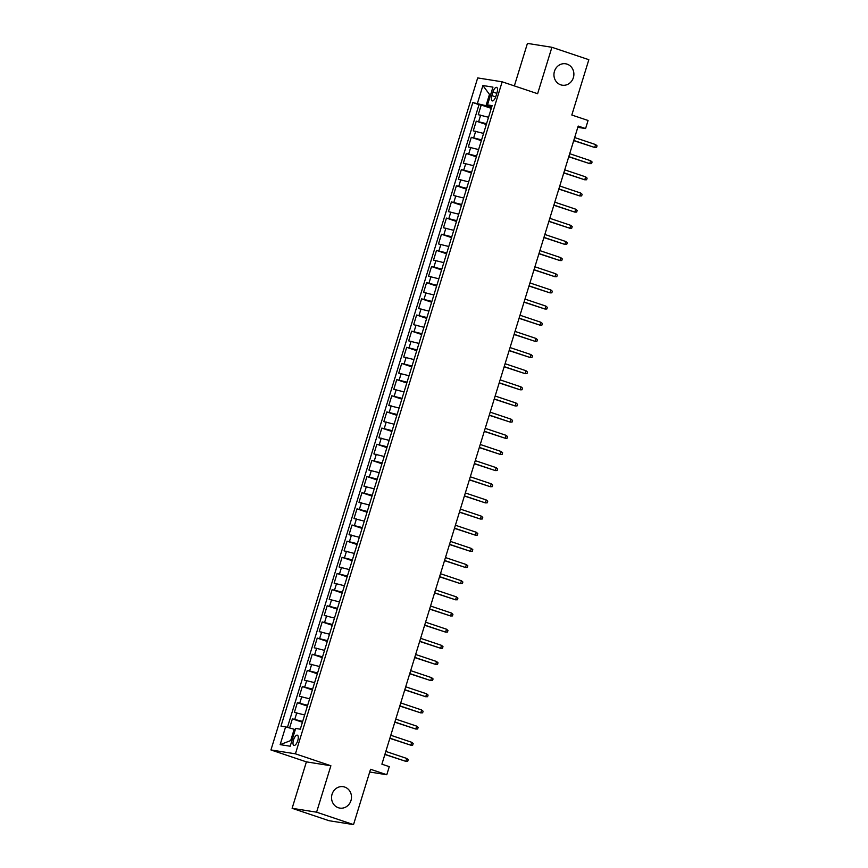 <?xml version="1.0" encoding="UTF-8"?>
<svg xmlns="http://www.w3.org/2000/svg" width="868" height="868" viewBox="0 0 868 868"><rect width="100%" height="100%" fill="white"/><g stroke="black" fill="none" stroke-linecap="round" stroke-linejoin="round"><path stroke-width="1.3" d="M344.694 787.059A10.839 9.949 -81 0 1 351.193 799.764A10.839 9.949 -81 0 1 339.822 808.097A10.839 9.949 -81 0 1 338.336 807.728A10.839 9.949 -81 0 1 331.847 795.023A10.839 9.949 -81 0 1 343.218 786.69A10.839 9.949 -81 0 1 344.694 787.059M567.097 64.145A10.839 9.949 -81 0 1 573.585 76.861A10.839 9.949 -81 0 1 562.214 85.194A10.839 9.949 -81 0 1 560.728 84.825A10.839 9.949 -81 0 1 554.24 72.109A10.839 9.949 -81 0 1 565.61 63.787A10.839 9.949 -81 0 1 567.097 64.145M297.746 740.643A5.414 2.116 -71.4 0 0 297.355 735.174A5.414 2.116 -71.4 0 0 293.514 739.97A5.414 2.116 -71.4 0 0 293.905 745.449A5.414 2.116 -71.4 0 0 297.746 740.643M292.115 808.303L329.048 820.716L353.526 824.6L316.592 812.188L330.882 765.75L295.424 753.825L270.946 749.952L306.404 761.865L292.115 808.303L316.592 812.188M295.424 753.825L502.16 81.809L477.682 77.925L270.946 749.952M502.16 81.809L537.617 93.722L551.907 47.284L527.429 43.4L514.355 85.91M551.907 47.284L588.84 59.697L571.817 115.021L588.07 120.478L585.585 128.562L578.196 126.077L381.898 764.176L389.276 766.65L386.792 774.733L370.549 769.276L353.526 824.6M488.554 117.267L478.246 114.695L481.23 105.006L491.277 108.381M486.557 123.723L476.261 121.162L486.308 124.536M476.261 121.162L473.277 130.851L483.584 133.422M478.615 149.567L468.308 147.007L471.291 137.318L481.339 140.692M473.635 165.723L463.338 163.162L466.322 153.473L476.369 156.848M468.666 181.879L458.369 179.318L461.353 169.618L471.4 173.003M463.696 198.034L453.4 195.474L456.384 185.774L466.431 189.159M458.727 214.19L448.43 211.629L451.414 201.929L461.461 205.304M453.758 230.346L443.461 227.774L446.445 218.085L456.492 221.459M448.789 246.501L438.492 243.93L441.476 234.241L451.523 237.615M443.819 262.657L433.523 260.085L436.506 250.396L446.553 253.771M438.85 278.802L428.553 276.241L431.537 266.552L441.584 269.926M433.881 294.957L423.584 292.397L426.568 282.708L436.615 286.082M428.911 311.113L418.615 308.552L421.598 298.852L431.646 302.238M423.942 327.269L413.645 324.708L416.629 315.008L426.676 318.393M418.973 343.424L408.676 340.864L411.66 331.164L421.707 334.538M414.003 359.58L403.707 357.008L406.691 347.319L416.738 350.694M409.034 375.736L398.738 373.164L401.721 363.475L411.768 366.849M404.065 391.891L393.768 389.32L396.752 379.631L406.799 383.005M399.096 408.047L388.799 405.475L391.783 395.786L401.83 399.161M394.126 424.192L383.83 421.631L386.813 411.942L396.86 415.316M389.157 440.347L378.86 437.787L381.833 428.098L391.891 431.472M384.188 456.503L373.891 453.942L376.864 444.242L386.922 447.628M379.218 472.659L368.922 470.098L371.895 460.398L381.953 463.783M374.249 488.814L363.952 486.243L366.925 476.554L376.983 479.928M369.28 504.97L358.983 502.398L361.956 492.709L372.003 496.084M364.31 521.125L354.003 518.554L356.987 508.865L367.034 512.239M359.341 537.281L349.034 534.71L352.017 525.021L362.064 528.395M354.372 553.426L344.064 550.865L347.048 541.176L357.095 544.551M349.392 569.582L339.095 567.021L342.079 557.332L352.126 560.706M344.422 585.737L334.126 583.177L337.109 573.477L347.157 576.862M339.453 601.893L329.156 599.332L332.14 589.632L342.187 593.018M334.484 618.049L324.187 615.488L327.171 605.788L337.218 609.162M329.514 634.204L319.218 631.633L322.202 621.944L332.249 625.318M324.545 650.36L314.249 647.788L317.232 638.099L327.279 641.474M319.576 666.515L309.279 663.944L312.263 654.255L322.31 657.629M314.607 682.66L304.31 680.1L307.294 670.411L317.341 673.785M309.637 698.816L299.341 696.255L302.324 686.566L312.371 689.941M304.668 714.972L294.371 712.411L297.355 702.711L307.402 706.096M492.916 92.03L491.82 95.588A5.251 2.051 -71.4 0 0 492.199 100.883A5.251 2.051 -71.4 0 0 495.921 96.24L497.017 92.681A5.251 2.051 -71.4 0 0 496.637 87.386A5.251 2.051 -71.4 0 0 492.916 92.03L496.811 93.343M490.604 94.786L489.476 94.395L485.993 105.712L472.81 102.565L280.982 726.125L285.615 726.863L280.147 744.635L290.194 746.22L295.662 728.458L300.295 729.185L492.123 105.636L487.501 104.898L491.765 106.797M477.443 103.303L482.912 85.531L492.959 87.125L487.501 104.898M481.23 105.006L479.017 104.659L287.438 727.373M302.682 721.438L292.386 718.867L289.586 727.981M297.355 702.711L307.652 705.283M302.324 686.566L312.621 689.127M307.294 670.411L317.59 672.971M312.263 654.255L322.56 656.816M317.232 638.099L327.529 640.66M322.202 621.944L332.498 624.504M327.171 605.788L337.468 608.36M332.14 589.632L342.437 592.204M337.109 573.477L347.406 576.048M342.079 557.332L352.375 559.893M347.048 541.176L357.345 543.737M352.017 525.021L362.314 527.581M356.987 508.865L367.283 511.426M361.956 492.709L372.253 495.27M366.925 476.554L377.233 479.125M371.895 460.398L382.202 462.969M376.864 444.242L387.171 446.814M381.833 428.098L392.141 430.658M386.813 411.942L397.11 414.503M391.783 395.786L402.079 398.347M396.752 379.631L407.049 382.191M401.721 363.475L412.018 366.036M406.691 347.319L416.987 349.891M411.66 331.164L421.956 333.735M416.629 315.008L426.926 317.579M421.598 298.852L431.895 301.424M426.568 282.708L436.864 285.268M431.537 266.552L441.834 269.113M436.506 250.396L446.803 252.957M441.476 234.241L451.772 236.801M446.445 218.085L456.742 220.656M451.414 201.929L461.711 204.501M456.384 185.774L466.68 188.345M461.353 169.618L471.649 172.189M466.322 153.473L476.619 156.034M471.291 137.318L481.588 139.878M491.527 107.567L485.993 105.712M369.703 772.021L386.792 774.733M577.817 127.325L585.585 128.562M490.67 94.59L489.476 94.395L482.912 85.531M295.304 729.652L294.165 729.261L290.693 740.578L291.876 740.762M479.017 104.659L472.81 102.565M292.386 718.867L302.433 722.252M285.615 726.863L294.165 729.261M280.147 744.635L290.693 740.578M330.882 765.75L306.404 761.865M573.715 140.649L594.699 147.484L573.77 140.453M595.6 144.576L597.054 145.835L596.555 147.441L594.699 147.484L595.6 144.576L574.67 137.545M568.746 156.804L589.73 163.64L568.8 156.609M590.631 160.732L592.085 161.98L591.585 163.596L589.73 163.64L590.631 160.732L569.701 153.701M563.777 172.96L584.761 179.795L563.831 172.765M585.661 176.888L587.115 178.135L586.616 179.752L584.761 179.795L585.661 176.888L564.732 169.857M558.808 189.105L579.791 195.951L558.862 188.92M580.692 193.043L582.146 194.291L581.647 195.908L579.791 195.951L580.692 193.043L559.762 186.012M553.838 205.26L574.822 212.107L553.892 205.076M575.723 209.199L577.177 210.447L576.678 212.063L574.822 212.107L575.723 209.199L554.793 202.168M548.869 221.416L569.853 228.262L548.923 221.232M570.743 225.354L572.207 226.602L571.708 228.219L569.853 228.262L570.743 225.354L549.824 218.324M543.9 237.572L564.884 244.418L543.954 237.376M565.773 241.51L567.238 242.758L566.739 244.375L564.884 244.418L565.773 241.51L544.854 234.468M538.93 253.727L559.914 260.563L538.985 253.532M560.804 257.655L562.269 258.914L561.77 260.53L559.914 260.563L560.804 257.655L539.885 250.624M533.961 269.883L554.945 276.718L534.015 269.688M555.835 273.811L557.299 275.069L556.8 276.675L554.945 276.718L555.835 273.811L534.916 266.78M528.992 286.039L549.976 292.874L529.046 285.843M550.865 289.966L552.33 291.214L551.831 292.831L549.976 292.874L550.865 289.966L529.947 282.935M524.022 302.194L545.006 309.03L524.077 301.999M545.896 306.122L547.361 307.37L546.862 308.986L545.006 309.03L545.896 306.122L524.977 299.091M519.053 318.339L540.037 325.185L519.107 318.155M540.927 322.278L542.391 323.525L541.892 325.142L540.037 325.185L540.927 322.278L519.997 315.247M514.084 334.495L535.068 341.341L514.138 334.31M535.957 338.433L537.422 339.681L536.923 341.298L535.068 341.341L535.957 338.433L515.028 331.402M509.115 350.65L530.098 357.497L509.169 350.466M530.988 354.589L532.442 355.837L531.954 357.453L530.098 357.497L530.988 354.589L510.058 347.558M504.134 366.806L525.129 373.652L504.199 366.611M526.019 370.744L527.473 371.992L526.985 373.609L525.129 373.652L526.019 370.744L505.089 363.703M499.165 382.962L520.16 389.808L499.23 382.766M521.05 386.9L522.503 388.148L522.015 389.765L520.16 389.808L521.05 386.9L500.12 379.858M494.196 399.117L515.191 405.953L494.261 398.922M516.08 403.045L517.534 404.304L517.046 405.909L515.191 405.953L516.08 403.045L495.151 396.014M489.226 415.273L510.221 422.108L489.292 415.078M511.111 419.201L512.565 420.448L512.077 422.065L510.221 422.108L511.111 419.201L490.181 412.17M484.257 431.429L505.252 438.264L484.322 431.233M506.142 435.356L507.596 436.604L507.096 438.221L505.252 438.264L506.142 435.356L485.212 428.325M479.288 447.584L500.272 454.42L479.353 447.389M501.172 451.512L502.626 452.76L502.127 454.376L500.272 454.42L501.172 451.512L480.243 444.481M474.319 463.729L495.303 470.575L474.384 463.545M496.203 467.668L497.657 468.915L497.158 470.532L495.303 470.575L496.203 467.668L475.273 460.637M469.349 479.885L490.333 486.731L469.414 479.7M491.234 483.823L492.688 485.071L492.189 486.688L490.333 486.731L491.234 483.823L470.304 476.792M464.38 496.04L485.364 502.887L464.445 495.856M486.264 499.979L487.718 501.227L487.219 502.843L485.364 502.887L486.264 499.979L465.335 492.948M459.411 512.196L480.395 519.042L459.476 512.001M481.295 516.135L482.749 517.382L482.25 518.999L480.395 519.042L481.295 516.135L460.365 509.093M454.441 528.352L475.425 535.187L454.506 528.156M476.326 532.279L477.78 533.538L477.281 535.155L475.425 535.187L476.326 532.279L455.396 525.249M449.472 544.507L470.456 551.343L449.526 544.312M471.357 548.435L472.81 549.694L472.311 551.299L470.456 551.343L471.357 548.435L450.427 541.404M444.503 560.663L465.487 567.498L444.557 560.468M466.387 564.591L467.841 565.838L467.342 567.455L465.487 567.498L466.387 564.591L445.458 557.56M439.534 576.819L460.517 583.654L439.588 576.623M461.418 580.746L462.872 581.994L462.373 583.611L460.517 583.654L461.418 580.746L440.488 573.715M434.564 592.963L455.548 599.81L434.618 592.779M456.449 596.902L457.903 598.15L457.403 599.766L455.548 599.81L456.449 596.902L435.519 589.871M429.595 609.119L450.579 615.965L429.649 608.935M451.479 613.058L452.933 614.305L452.434 615.922L450.579 615.965L451.479 613.058L430.55 606.027M424.626 625.275L445.609 632.121L424.68 625.09M446.51 629.213L447.964 630.461L447.465 632.078L445.609 632.121L446.51 629.213L425.58 622.182M419.656 641.43L440.64 648.277L419.711 641.235M441.53 645.369L442.995 646.617L442.496 648.233L440.64 648.277L441.53 645.369L420.611 638.327M414.687 657.586L435.671 664.421L414.741 657.391M436.561 661.514L438.025 662.772L437.526 664.389L435.671 664.421L436.561 661.514L415.642 654.483M409.718 673.742L430.702 680.577L409.772 673.546M431.591 677.669L433.056 678.928L432.557 680.534L430.702 680.577L431.591 677.669L410.673 670.639M404.748 689.897L425.732 696.733L404.803 689.702M426.622 693.825L428.087 695.073L427.588 696.689L425.732 696.733L426.622 693.825L405.703 686.794M399.779 706.053L420.763 712.888L399.833 705.858M421.653 709.981L423.117 711.228L422.618 712.845L420.763 712.888L421.653 709.981L400.734 702.95M394.81 722.198L415.794 729.044L394.864 722.013M416.683 726.136L418.148 727.384L417.649 729.001L415.794 729.044L416.683 726.136L395.754 719.105M389.841 738.353L410.824 745.2L389.895 738.169M411.714 742.292L413.179 743.54L412.68 745.156L410.824 745.2L411.714 742.292L390.784 735.261M384.871 754.509L405.855 761.355L384.925 754.325M406.745 758.448L408.199 759.695L407.71 761.312L405.855 761.355L406.745 758.448L385.815 751.417M478.68 121.542L480.666 115.086M294.794 719.257L296.791 712.791M299.764 703.102L301.76 696.635M304.733 686.946L306.729 680.479M309.702 670.79L311.699 664.324M314.672 654.635L316.668 648.179M319.652 638.479L321.637 632.023M324.621 622.323L326.607 615.868M329.59 606.168L331.576 599.712M334.56 590.023L336.545 583.556M339.529 573.867L341.515 567.401M344.498 557.712L346.484 551.245M349.468 541.556L351.453 535.089M354.437 525.4L356.423 518.945M359.406 509.245L361.392 502.789M364.376 493.089L366.361 486.633M369.345 476.933L371.33 470.478M374.314 460.789L376.3 454.322M379.283 444.633L381.269 438.166M384.253 428.477L386.238 422.011M389.222 412.322L391.208 405.855M394.191 396.166L396.177 389.699M399.161 380.01L401.146 373.555M404.13 363.855L406.115 357.399M409.099 347.699L411.085 341.243M414.069 331.554L416.054 325.088M419.038 315.399L421.034 308.932M424.007 299.243L426.004 292.776M428.976 283.087L430.973 276.621M433.946 266.932L435.942 260.465M438.915 250.776L440.911 244.32M443.884 234.62L445.881 228.165M448.864 218.465L450.85 212.009M453.834 202.309L455.819 195.853M458.803 186.164L460.789 179.698M463.772 170.009L465.758 163.542M468.742 153.853L470.727 147.386M473.711 137.697L475.697 131.231M495.704 96.89L491.82 95.588"/></g></svg>
